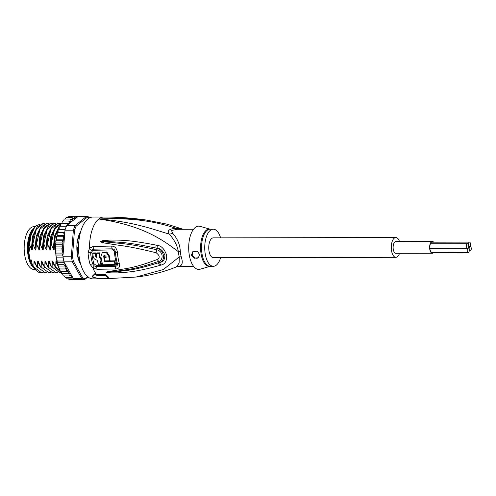 <?xml version="1.0" encoding="UTF-8"?>
<svg xmlns="http://www.w3.org/2000/svg" width="496" height="496" viewBox="0 0 496 496"><rect width="100%" height="100%" fill="white"/><g stroke="black" fill="none" stroke-linecap="round" stroke-linejoin="round"><path stroke-width="0.74" d="M433.194 252.545A5.481 2.542 -90.1 0 1 432.369 252.842A5.481 2.542 -90.1 0 1 429.858 248.341A5.481 2.542 -90.1 0 1 431.464 242.228A5.481 2.542 -90.1 0 1 432.351 241.887A5.481 2.542 -90.1 0 1 433.175 242.184M432.345 241.471L395.845 241.54A5.89 2.734 89.9 0 0 394.89 241.905A5.89 2.734 89.9 0 0 393.167 248.477A5.89 2.734 89.9 0 0 395.864 253.32L432.369 253.258A5.89 2.734 -90.1 0 1 429.666 248.415A5.89 2.734 -90.1 0 1 431.396 241.843A5.89 2.734 -90.1 0 1 432.345 241.471A5.89 2.734 -90.1 0 1 433.653 242.178M433.671 252.545A5.89 2.734 -90.1 0 1 433.324 252.886A5.89 2.734 -90.1 0 1 432.369 253.258M469.235 249.426A2.269 1.054 89.9 0 0 470.22 250.895A2.269 1.054 89.9 0 0 471.2 247.839A2.269 1.054 89.9 0 0 470.214 246.363A2.269 1.054 89.9 0 0 469.842 246.506A2.269 1.054 89.9 0 0 469.235 249.426A2.269 1.054 89.9 0 0 468.243 247.95A2.269 1.054 89.9 0 0 467.877 248.093A2.269 1.054 89.9 0 0 467.263 251.007A2.269 1.054 89.9 0 0 468.249 252.483A2.269 1.054 89.9 0 0 469.235 249.426M469.842 246.506A2.269 1.054 89.9 0 0 470.456 243.592A2.269 1.054 89.9 0 0 469.47 242.116A2.269 1.054 89.9 0 0 468.491 245.179A2.269 1.054 89.9 0 0 469.476 246.648A2.269 1.054 89.9 0 0 469.842 246.506M466.525 246.76A2.269 1.054 89.9 0 0 467.511 248.236A2.269 1.054 89.9 0 0 467.877 248.093A2.269 1.054 89.9 0 0 468.491 245.179A2.269 1.054 89.9 0 0 467.505 243.703A2.269 1.054 89.9 0 0 466.525 246.76M395.87 257.319L213.354 257.641A9.889 4.588 -90.1 0 1 209.039 251.212A9.889 4.588 -90.1 0 1 213.317 237.863L395.839 237.541A9.889 4.588 89.9 0 0 391.561 250.889A9.889 4.588 89.9 0 0 395.87 257.319A9.889 4.588 89.9 0 0 399.553 253.313M399.528 241.527A9.889 4.588 89.9 0 0 395.839 237.541M35.352 269.495L34.143 269.495A21.427 9.945 -90.1 0 1 25.141 257.281A21.427 9.945 -90.1 0 1 24.8 255.564A21.427 9.945 -90.1 0 1 34.069 226.641L35.346 226.641M34.677 227.435A21.427 9.945 89.9 0 0 28.086 255.558A21.427 9.945 89.9 0 0 28.427 257.275A21.427 9.945 89.9 0 0 34.745 268.702M79.236 238.328L78.653 238.272M78.765 242.346L77.159 242.767M77.785 242.24L77.977 242.767M146.878 220.119L125.147 218.215L98.772 218.99C142.96 225.432 162.855 239.915 178.343 251.67A8.24 1.494 174.3 0 1 180.315 251.615A18.544 8.606 89.9 0 0 180.618 253.921A18.544 8.606 89.9 0 0 180.68 254.281A18.544 8.606 89.9 0 0 181.22 256.798C183.216 262.886 182.274 266.061 178.405 266.34M193.533 229.245L177.531 229.295L171.486 230.448L172.627 233.238C177.494 238.681 180.06 244.807 180.315 251.615M100.812 278.144A30.907 14.341 -90.1 0 0 103.881 278.851L136.047 277.047L163.283 269.564L179.261 256.934A8.24 3.54 165.5 0 1 181.22 256.798M182.336 229.264L176.297 228.389C161.429 223.64 139.376 217.174 98.772 218.99A30.907 14.341 -90.1 0 1 103.769 217.043L92.82 217.062A30.907 14.341 -90.1 0 0 79.453 258.769A30.907 14.341 89.9 0 0 92.932 278.87L99.752 278.857M88.052 252.78L89.485 248.229L93.186 246.431L111.73 246.078C114.905 246.27 116.802 248.341 117.416 252.29A29.63 13.745 89.9 0 0 119.418 263.779C120.063 267.022 118.829 268.751 115.723 268.956L97.179 269.285L92.932 267.983L90.061 264.3A30.907 14.341 -90.1 0 1 88.834 258.999A30.907 14.341 -90.1 0 1 88.79 258.757A30.907 14.341 -90.1 0 1 88.052 252.78A4.123 0.564 -4.3 0 0 90.625 252.644L91.462 250.145L93.577 249.166L112.139 248.825C113.962 248.918 115.066 250.046 115.444 252.197A29.004 13.454 89.9 0 0 117.403 263.444C117.719 265.242 116.982 266.203 115.19 266.333L96.633 266.656L94.215 265.912L92.585 263.86A2.058 0.967 -16.2 0 1 93.831 263.636L96.441 265.546A2.058 0.942 -90.7 0 1 96.633 266.656A4.123 1.885 -90.7 0 0 97.179 269.285M92.585 263.86A30.076 13.956 89.9 0 1 91.388 258.695A30.076 13.956 89.9 0 1 91.345 258.466A30.076 13.956 89.9 0 1 90.625 252.644L91.903 252.576C91.983 251.143 92.609 250.375 93.769 250.263L112.338 249.928C113.503 249.99 114.216 250.734 114.477 252.154A28.687 13.311 89.9 0 0 116.417 263.277C116.61 264.486 116.145 265.137 115.01 265.23L96.441 265.546M95.294 274.003L95.499 273.048A30.907 14.341 89.9 0 0 96.633 274.635L96.435 275.578A31.936 14.818 -90.1 0 1 95.294 274.003L92.237 277.01L100.347 278.969A31.936 14.818 -90.1 0 1 99.045 278.144L108.171 278.132A31.936 14.818 -90.1 0 1 105.561 275.565L96.435 275.578M108.171 278.132L108.401 277.053A30.764 14.272 89.9 0 1 105.784 274.486L96.633 274.635M159.706 265.447C133.263 272.905 124.502 272.13 117.819 272.893L108.252 272.905L106.156 272.44C105.741 272.236 106.522 271.926 108.512 271.517L118.067 269.991C124.763 268.485 132.754 268.758 157.3 259.476C160.158 257.728 159.768 255.483 156.128 252.755C127.807 245.743 120.435 245.663 113.466 244.447L103.49 242.848C101.37 242.333 100.459 241.887 100.756 241.515L102.616 240.665L110.924 240.014C117.657 240.318 125.463 239.134 156.159 245.123L157.381 245.384C161.398 245.768 164.474 249.029 166.606 255.155C166.978 261.063 165.05 264.38 160.822 265.106L159.706 265.447A4.123 1.779 -105.6 0 1 158.491 262.744C132.327 271.058 123.795 270.556 117.267 271.659L106.305 272.409L118.953 270.884C125.804 269.582 134.013 269.781 158.869 261.293C162.744 261.051 164.281 251.894 156.854 249.748C128.476 243.462 120.919 243.617 113.894 242.73L100.955 241.533A4.123 0.335 35.2 0 1 100.8 241.416M160.822 265.106A4.123 1.773 -105.9 0 1 159.619 262.421L158.491 262.744L159.594 262.347C165.962 260.995 164.083 249.544 157.151 248.353L155.93 248.068L157.151 248.291C160.369 248.36 162.961 250.666 164.932 255.217C164.895 259.668 163.122 262.068 159.619 262.421L158.869 261.293A4.123 1.655 70.5 0 1 157.3 259.476M108.252 272.905A4.123 1.271 -85.8 0 1 108.103 272.385L106.342 272.422A4.123 1.438 -58.8 0 1 106.225 272.502M106.156 272.44A4.123 2.517 -42.3 0 0 106.305 272.409L109.046 272.031A4.123 2.275 80.1 0 1 108.512 271.517M156.128 252.755A4.123 0.967 -78.2 0 1 156.854 249.748L157.151 248.291A4.123 1.203 100.2 0 1 157.381 245.384M103.49 242.848A4.123 1.841 -78.5 0 1 103.769 241.912L100.917 241.552A4.123 0.422 15.2 0 0 100.756 241.515M102.616 240.665A4.123 1.593 79.6 0 0 102.691 241.44L110.899 241.664C117.595 242.339 125.296 241.645 155.93 248.068A4.123 1.221 100.1 0 1 156.159 245.123M100.521 278.144L100.347 278.969M94.215 265.912L92.932 267.983A30.907 14.341 -90.1 0 0 95.499 273.048L92.436 276.074L92.237 277.01M91.462 250.145A4.123 1.445 44.4 0 1 89.485 248.229A30.907 14.341 -90.1 0 1 98.772 218.99C133.74 221.724 153.94 229.667 169.217 234.087C166.811 230.621 169.173 228.718 176.297 228.389A8.24 2.821 -92.2 0 0 177.531 229.295M172.627 233.238A8.24 6.82 144.4 0 1 169.217 234.087C174.319 239.729 177.363 245.594 178.343 251.67A18.811 8.73 -90.1 0 0 178.647 254.014A18.811 8.73 -90.1 0 0 179.261 256.934L179.106 263.085L176.44 266.867L178.982 266.358L193.595 266.333M195.201 227.509A21.632 10.038 89.9 0 0 189.001 253.016A21.632 10.038 89.9 0 0 200.086 269.223L210.285 266.302A18.668 8.661 -90.1 0 1 200.849 252.259A18.668 8.661 -90.1 0 1 206.088 230.361A18.668 8.661 -90.1 0 1 206.2 230.274A18.668 8.661 -90.1 0 1 210.211 229.214L200.012 226.331A21.632 10.038 -90.1 0 0 195.201 227.509M220.633 257.629A18.544 8.606 -90.1 0 1 216.368 265.124A18.544 8.606 89.9 0 1 213.367 266.296A18.544 8.606 89.9 0 1 204.873 251.057A18.544 8.606 89.9 0 1 210.304 230.38A18.544 8.606 -90.1 0 1 213.305 229.208A18.544 8.606 -90.1 0 1 220.596 237.851M191.388 255.161L192.783 251.683L197.179 251.187L199.584 254.423L198.45 257.697L194.271 258.249L191.388 255.161M198.512 257.647A4.123 3.422 51.2 0 1 194.816 257.784A4.123 3.422 51.2 0 1 192.33 254.405A4.123 3.422 51.2 0 1 193.13 251.429M96.801 256.928L96.156 255.936A29.617 13.739 89.9 0 1 95.833 252.892L93.372 252.91L92.826 253.351A30.888 14.334 89.9 0 0 93.155 256.389C93.707 258.695 95.108 259.941 97.346 260.127A30.833 14.303 89.9 0 0 98.524 264.821L101.035 264.79A30.764 14.272 -90.1 0 1 100.043 260.964L101.153 260.952A30.727 14.254 -90.1 0 1 100.514 257.505L99.405 257.517A30.764 14.272 -90.1 0 1 98.902 253.295L96.391 253.326A30.833 14.303 89.9 0 0 96.894 257.548L95.616 256.37A30.851 14.316 -90.1 0 1 95.288 253.332L92.826 253.351M101.054 257.071L99.938 257.083A29.524 13.702 89.9 0 1 99.454 252.855L96.937 252.886L96.391 253.326M100.676 260.958A29.524 13.702 89.9 0 0 101.587 264.343L101.035 264.79M105.133 260.89A29.351 13.621 89.9 0 0 105.164 261.026L114.725 260.803A28.768 13.349 89.9 0 0 115.618 264.046L115.06 264.492A30.008 13.925 -90.1 0 1 114.185 261.237L104.625 261.46A30.591 14.192 -90.1 0 1 103.689 256.265L104.061 255.26L105.927 256.221A30.479 14.142 89.9 0 0 106.094 257.405L104.414 257.443A30.566 14.179 89.9 0 0 105.053 260.89L109.542 260.797A30.318 14.068 -90.1 0 1 108.736 256.159L106.262 252.433L102.269 252.731L100.899 256.308A30.709 14.248 89.9 0 0 102.703 264.765L115.06 264.492M109.542 260.797L110.081 260.363A29.078 13.491 89.9 0 1 109.275 255.725L106.826 251.999L102.821 252.29L102.269 252.731M106.634 256.978L104.954 257.009L104.414 257.443M104.458 257.405A29.351 13.621 89.9 0 1 104.228 255.831L104.371 255.093M105.164 261.026L104.625 261.46M114.725 260.803L114.185 261.237M95.833 252.892L95.288 253.332M99.454 252.855L98.902 253.295M99.938 257.083L99.405 257.517M101.01 257.102L100.514 257.505M101.63 260.567L101.153 260.952M105.784 274.486L105.561 275.565M80.668 264.108A19.989 9.275 -90.1 0 1 79.472 261.863L79.552 261.125A0.825 0.384 -90.1 0 0 79.583 259.985A18.544 8.606 89.9 0 1 78.728 257.405A0.825 0.384 89.9 0 0 78.399 257.002A0.825 0.384 89.9 0 0 78.219 257.102L77.866 257.027A19.989 9.275 -90.1 0 1 77.444 254.963A19.989 9.275 -90.1 0 1 77.134 252.817L77.376 252.266A0.825 0.384 -90.1 0 0 77.661 251.311A18.544 8.606 89.9 0 1 77.519 248.161A0.825 0.384 89.9 0 0 77.147 247.343L76.861 246.903A19.989 9.275 -90.1 0 1 77.202 242.47L77.326 242.191M78.616 238.861A0.825 0.384 89.9 0 0 78.486 237.758L78.337 237.069A19.989 9.275 -90.1 0 1 79.658 233.604L79.651 233.622M36.89 227.459L32.575 236.201L31.391 249.122L29.531 244.64L31.167 234.782L34.546 227.608L36.431 225.63L39.928 224.266M61.895 273.625L60.915 271.498L59.836 270.388L59.229 268.063L58.416 266.922L56.352 258.807L55.546 251.646L55.893 248.955L55.595 246.909L62.893 246.896L61.733 248.942L62.794 250.957L61.926 253.078L62.973 256.252L71.368 256.234A31.732 14.725 89.9 0 0 71.796 259.073A31.732 14.725 89.9 0 0 72.342 261.807L81.828 278.64A31.732 14.725 89.9 0 0 84.549 279.626L87.904 276.923M59.334 268.888L59.229 268.063L65.069 268.057L66.749 268.987L66.383 271.095L68.212 271.486L67.878 273.736L69.812 273.482L70.035 274.741L69.508 275.937L71.405 275.057L64.709 263.178A30.907 14.341 89.9 0 0 66.638 268.875M57.176 262.725L64.195 262.713L63.947 264.672L65.429 266.042L58.168 266.054L58.106 264.684L57.176 262.725L57.201 261.02L55.831 255.049L62.856 255.037M64.195 262.713L63.947 261.826A31.732 14.725 -90.1 0 1 63.767 261.008A31.732 14.725 89.9 0 1 63.401 259.086A31.732 14.725 89.9 0 1 63.091 257.12A31.732 14.725 -90.1 0 1 62.973 256.252M89.534 217.887A30.907 14.341 89.9 0 0 87.383 217.167L76.062 226.281A30.907 14.341 89.9 0 0 74.462 230.479L72.49 256.19A30.907 14.341 89.9 0 0 73.383 261.287L82.733 277.884A30.907 14.341 89.9 0 0 85.225 278.789L87.724 276.774M80.786 264.517A20.398 9.461 -90.1 0 1 80.73 231.458M87.383 217.167L86.595 216.33L75.119 225.575L66.724 225.587L78.201 216.349L86.595 216.33A31.732 14.725 89.9 0 1 89.323 217.316L89.875 218.066M64.784 232.636L63.463 232.959L64.368 234.025L64.579 235.309L64.97 230.181L73.365 230.163L71.368 256.234L72.49 256.19M76.062 226.281L75.119 225.575A31.732 14.725 89.9 0 0 73.365 230.163L74.462 230.479M64.97 230.181A31.732 14.725 -90.1 0 1 65.212 229.437A31.732 14.725 -90.1 0 1 66.433 226.238A31.732 14.725 -90.1 0 1 66.724 225.587M85.225 278.789L84.549 279.626L76.155 279.639A31.732 14.725 -90.1 0 1 75.739 279.564A31.732 14.725 -90.1 0 1 73.836 278.876A31.732 14.725 -90.1 0 1 73.433 278.653L71.405 275.057M82.733 277.884L81.828 278.64L73.433 278.653M63.947 261.826L72.342 261.807L73.383 261.287M64.579 235.309L63.885 236.319L62.67 236.735L63.606 237.925L63.829 239.184L62.112 240.703L63.234 242.947L61.795 244.795L62.893 246.896M62.843 247.144A30.907 14.341 89.9 0 0 63.135 254.157L64.542 235.755M63.135 254.157L62.825 255.626M63.091 257.12L56.519 257.133M63.767 261.008L57.201 261.02M63.978 262.229L64.709 263.178M78.101 216.423L76.458 216.43M64.182 219.158L63.507 221.011M75.745 218.321L74.047 216.671L74.493 217.62L74.053 219.083L72.174 217.608L72.676 218.624L72.329 220.199L70.37 219.058L70.94 220.125L70.686 221.786L68.671 221.005L62.831 221.011L62.285 221.34L61.895 223.417M60.469 226.25L60.506 224.552L61.058 223.584M58.261 229.394L58.02 230.559L58.429 229.319L59.235 229.121L59.173 227.379L59.656 226.269M65.212 229.437L58.429 229.319M63.463 232.959L57.4 232.692L57.065 234.038L57.245 232.835M62.67 236.735L56.829 236.747L56.587 236.332L56.308 237.937L56.439 236.536M62.112 240.703L56.271 240.715L56.017 239.977L55.595 246.909M55.478 245.768L55.676 243.629M65.28 219.065L66.036 217.688M67.189 217.632L68.206 216.684L74.047 216.671M69.056 217.149L70.122 216.287L75.962 216.281L76.353 217.136L75.944 218.166M77.202 279.639L70.599 279.57M75.739 279.564L69.167 279.57L68.126 278.671M73.836 278.876L67.27 278.888L66.966 278.25L67.01 278.833M67.27 278.888L66.222 277.667M71.567 275.342L71.802 276.607L71.263 277.661L65.422 277.667L65.162 277.165L65.422 277.667L65.094 277.586M65.422 277.667L64.375 275.943M69.508 275.937L63.668 275.943L63.122 275.64L62.558 273.742M60.518 271.355L66.383 271.095M55.831 255.049L56.085 253.084L55.546 251.646M70.37 219.058L64.53 219.065M72.174 217.608L66.334 217.614M77.122 217.217L75.962 216.281M68.981 223.77L67.109 223.411L67.803 224.719M68.671 221.005L69.304 222.109L69.18 223.615M72.54 277.066L71.263 277.661M67.109 223.411L61.268 223.423M56.308 237.937L56.525 239.196L56.017 239.977M57.065 234.038L57.338 235.687L56.587 236.332M58.02 230.559L58.187 232.271L57.4 232.692M67.878 273.736L62.037 273.742M60.915 271.498L68.212 271.486M59.446 268.999L66.749 268.987M65.429 266.042L65.069 268.057M63.947 264.672L58.106 264.684M66.433 226.238L59.861 226.25M59.235 229.121L65.323 229.109M58.187 232.271L64.815 232.258M57.338 235.687L64.548 235.674M56.525 239.196L63.829 239.184M55.93 242.959L63.234 242.947M61.795 244.795L55.955 244.807M61.733 248.942L55.893 248.955M55.54 250.97L62.794 250.957M61.926 253.078L56.085 253.084M40.542 227.453L36.227 236.195L35.042 249.116L32.885 243.989L36.344 229.208L43.344 223.33L37.262 226.914L33.375 236.592L32.42 243.989L32.302 249.116C32.24 250.337 31.936 250.337 31.391 249.122M32.885 243.989L32.42 243.989M43.344 223.33L44.938 223.591M44.187 227.447L39.878 236.189L38.688 249.11L36.53 243.982L36.072 243.982L35.948 249.11C35.892 250.325 35.588 250.325 35.042 249.116M36.53 243.982L39.996 229.202L46.996 223.324L48.589 223.584M46.996 223.324L40.92 226.901L37.026 236.598L36.072 243.982M59.291 226.703L55.279 236.555L54.324 243.951L54.2 249.079C54.145 250.294 53.841 250.294 53.289 249.079L51.138 243.958L54.579 229.208L61.597 223.299L61.132 223.299L55.521 226.87L51.627 236.561L50.673 243.958L50.549 249.085C50.493 250.3 50.189 250.3 49.643 249.085L47.486 243.964L47.021 243.964L46.903 249.091C46.847 250.306 46.543 250.306 45.992 249.097L43.834 243.97L47.287 229.202L54.293 223.312L48.23 226.87L44.324 236.58L43.369 243.97L43.251 249.097C43.177 250.313 42.873 250.313 42.34 249.104L40.182 243.976L39.717 243.976L39.599 249.104C39.544 250.319 39.24 250.319 38.688 249.11M43.834 243.97L43.369 243.97M54.293 223.312L55.887 223.572M51.138 243.958L50.673 243.958M40.182 243.976L43.66 229.164L50.648 223.318L44.553 226.914L40.672 236.586L39.717 243.976M50.648 223.318L52.241 223.578M47.486 243.964L50.964 229.152L57.945 223.305L59.539 223.566M57.945 223.305L51.863 226.889L47.976 236.573L47.021 243.964M60.487 225.308L59.638 226.25M55.583 243.945L54.324 243.951M43.202 272.564L41.608 272.781L33.871 267.102L33.995 261.975L37.671 268.051M50.499 272.546L48.906 272.769L41.174 267.09L41.292 261.962L44.969 268.038M46.847 272.552L45.26 272.775L37.522 267.096L37.646 261.969L41.317 268.045M33.871 267.102L33.753 267.108A24.726 11.47 89.9 0 0 35.067 269.13A24.726 11.47 89.9 0 0 39.916 272.657L41.608 272.781M41.174 267.09L48.906 272.769M37.522 267.096L45.26 272.775M44.826 267.084L52.557 272.763L44.826 267.084L44.944 261.956C45.012 260.735 45.316 260.735 45.855 261.956L48.013 267.077L56.209 272.757L48.013 267.077M54.151 272.54L52.557 272.763M57.803 272.533L56.209 272.757M52.123 267.071L59.861 272.75L52.123 267.071L52.247 261.944C52.309 260.722 52.613 260.722 53.153 261.938L55.31 267.065L61.076 272.416M61.12 272.608L59.861 272.75M61.039 272.223L55.775 267.065L55.31 267.065M33.356 229.307A21.942 10.18 89.9 0 0 33.3 229.381A21.942 10.18 89.9 0 0 28.588 251.125L30.138 259.978L31.415 259.978L32.172 264.312L35.067 269.13M33.995 261.975C34.057 260.753 34.36 260.753 34.906 261.975L37.057 267.102M37.646 261.969C37.708 260.747 38.012 260.747 38.552 261.969L40.709 267.096M33.375 236.592L32.302 249.116M36.865 237.342L35.948 249.11M40.672 236.586L39.599 249.104M41.292 261.962C41.36 260.741 41.664 260.741 42.203 261.962L44.361 267.084M29.531 244.64L29.066 246.537L29.865 251.125L28.588 251.125M29.066 246.537A23.486 10.9 -90.1 0 1 34.199 228.061L34.546 227.608M32.457 264.994L33.753 267.108M48.478 267.077L48.596 261.95C48.658 260.729 48.961 260.729 49.507 261.944L51.665 267.071M55.775 267.065L55.893 261.938C55.961 260.716 56.265 260.71 56.804 261.931L57.294 263.215M44.175 237.293L43.251 249.097M47.827 237.286L46.903 249.091M51.472 237.28L50.549 249.085M55.124 237.274L54.2 249.079M51.491 227.428L47.176 236.177L45.992 249.097M55.143 227.422L50.828 236.17L49.643 249.085M58.795 227.416L54.479 236.164L53.289 249.079M44.944 261.956L48.62 268.032M48.596 261.95L52.272 268.026M52.247 261.944L55.918 268.02M55.893 261.938L58.261 266.414M47.839 227.435L43.53 236.183L42.34 249.104M30.138 259.978A21.942 10.18 89.9 0 0 33.368 266.761A21.942 10.18 89.9 0 0 33.629 267.102M33.368 266.761L32.972 266.24A21.328 9.895 -90.1 0 1 32.903 229.908L33.3 229.381M78.008 241.744A0.825 0.384 -90.1 0 1 77.649 242.296A0.825 0.384 -90.1 0 1 77.537 242.259L77.438 242.191M116.417 263.277A2.058 0.98 163.5 0 1 116.554 263.277A2.058 0.98 163.5 0 1 117.403 263.444A4.123 1.953 163.5 0 0 119.418 263.779M114.477 252.154L115.444 252.197A4.123 0.539 175.9 0 0 117.416 252.29M213.367 266.296L210.168 266.302A18.544 8.606 -90.1 0 1 201.686 251.187A18.544 8.606 -90.1 0 1 206.993 230.479A18.544 8.606 -90.1 0 1 207.105 230.386A18.544 8.606 -90.1 0 1 210.106 229.214L213.305 229.208M91.903 252.576A29.667 13.764 89.9 0 0 92.609 258.317A29.667 13.764 89.9 0 0 93.831 263.636M90.061 264.3A4.123 1.928 -16.2 0 0 92.585 263.853M93.769 250.263A2.058 0.936 90 0 0 93.577 249.166A4.123 1.872 90 0 1 93.186 246.431M115.723 268.956A4.123 1.655 -91.7 0 1 115.19 266.333A2.058 0.831 -91.3 0 0 115.01 265.23M109.275 255.725L108.736 256.159M104.228 255.831L103.689 256.265M96.156 255.936L95.616 256.37M112.338 249.928A2.058 0.837 88 0 0 112.139 248.825A4.123 1.655 88.3 0 1 111.73 246.078M68.355 223.572A30.907 14.341 89.9 0 0 67.809 224.539M64.703 232.68A30.907 14.341 89.9 0 0 64.368 234.025M63.885 236.319A30.907 14.341 89.9 0 0 63.606 237.925M63.321 239.965A30.907 14.341 89.9 0 0 63.091 242.135M62.98 243.617A30.907 14.341 89.9 0 0 62.849 246.648M75.187 217.372A30.907 14.341 89.9 0 0 74.493 217.62M73.352 218.184A30.907 14.341 89.9 0 0 72.676 218.624M71.579 219.505A30.907 14.341 89.9 0 0 70.94 220.125M69.905 221.309A30.907 14.341 89.9 0 0 69.304 222.109M77.06 217.087A30.907 14.341 89.9 0 0 76.353 217.136M71.802 276.607A30.907 14.341 89.9 0 0 72.459 277.146M66.793 269.235A30.907 14.341 89.9 0 0 67.816 271.343M68.355 272.298A30.907 14.341 89.9 0 0 69.192 273.612M70.035 274.741A30.907 14.341 89.9 0 0 70.736 275.559M77.891 257.102L78.219 257.102M80.005 233.783L79.577 233.783M469.253 250.902L470.22 250.895M431.52 242.184L469.47 242.116M468.509 246.655L469.476 246.648M431.539 252.545L468.249 252.483M429.852 248.304L467.511 248.236M430.435 243.765L467.505 243.703M103.881 278.851L100.372 278.857M103.769 217.043C118.048 217.019 132.221 218.017 146.301 220.032L167.164 224.192L183.061 229.264M176.44 266.867C163.475 272.112 150.009 275.503 136.047 277.047M58.974 268.41L58.416 266.922M60.89 223.479L60.692 223.832M59.483 226.257L59.284 226.722M55.874 240.331L55.757 241.459M61.684 273.705L61.405 273.265M60.233 271.2L59.836 270.388M55.49 250.331L55.447 248.019M37.026 236.598L36.822 237.528M44.324 236.58L44.125 237.51M47.976 236.573L47.777 237.503M51.627 236.561L51.429 237.497M55.279 236.555L55.075 237.491M78.399 257.002L77.86 257.002M77.246 242.296L77.649 242.296M79.453 234.044L80.054 234.044"/></g></svg>
